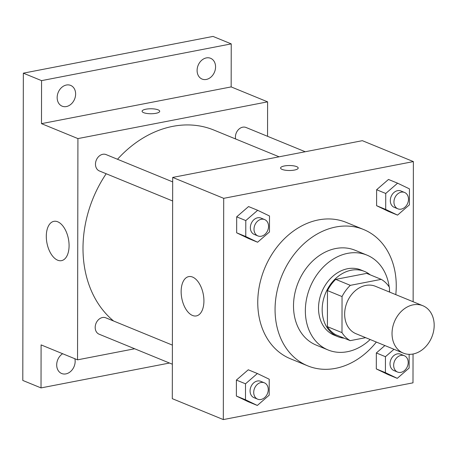 <?xml version="1.0" encoding="UTF-8"?>
<svg xmlns="http://www.w3.org/2000/svg" width="456" height="456" viewBox="0 0 456 456"><rect width="100%" height="100%" fill="white"/><g stroke="black" fill="none" stroke-linecap="round" stroke-linejoin="round"><path stroke-width="0.68" d="M413.147 304.842A25.627 20.212 -67.7 0 1 422.82 305.714A25.627 20.212 -67.7 0 1 431.803 337.092A25.627 20.212 -67.7 0 1 403.383 353.138A25.627 20.212 -67.7 0 1 392.639 327.579A25.627 20.212 -67.7 0 1 413.147 304.842M403.383 353.138L356.011 333.718A25.627 20.212 -67.7 0 1 345.26 308.165A25.627 20.212 -67.7 0 1 365.769 285.422A25.627 20.212 -67.7 0 1 375.448 286.294L422.82 305.714M350.219 340.655L335.644 334.681A34.417 27.143 -67.7 0 1 327.408 326.656L327.471 290.592L342.051 296.565L341.989 332.629A34.417 27.143 -67.7 0 0 350.219 340.655L365.649 337.668M389.458 292.039L389.47 287.383A34.417 27.143 -67.7 0 0 381.233 279.357L350.316 285.348A34.417 27.143 -67.7 0 0 342.051 296.565M381.233 279.357L366.658 273.383L335.741 279.368L350.316 285.348M327.471 290.592A34.417 27.143 -67.7 0 1 335.741 279.368M370.198 274.831A35.237 27.787 112.3 0 0 364.515 271.428A35.237 27.787 112.3 0 0 325.436 293.493A35.237 27.787 112.3 0 0 337.788 336.636A35.237 27.787 112.3 0 0 344.229 338.198M337.788 336.636L334.14 335.143A35.237 27.787 -67.7 0 1 319.36 300.002A35.237 27.787 -67.7 0 1 347.563 268.738A35.237 27.787 -67.7 0 1 360.867 269.935L364.515 271.428M327.408 326.656L341.989 332.629M389.612 292.102A51.254 40.419 112.3 0 0 389.464 289.628M389.167 286.909A51.254 40.419 112.3 0 0 366.943 255.115A51.254 40.419 112.3 0 0 310.103 287.206A51.254 40.419 112.3 0 0 328.069 349.963A51.254 40.419 112.3 0 0 370.175 339.526M366.943 255.115L355.099 250.258A51.254 40.419 112.3 0 0 298.258 282.355A51.254 40.419 112.3 0 0 316.225 345.106L328.069 349.963M395.785 294.633A73.672 58.106 112.3 0 0 396.253 285.946A73.672 58.106 112.3 0 0 363.603 229.51A73.672 58.106 112.3 0 0 281.893 275.646A73.672 58.106 112.3 0 0 307.72 365.854A73.672 58.106 112.3 0 0 376.348 342.057M307.72 365.854L290.409 358.758A73.672 58.106 -67.7 0 1 259.504 285.291A73.672 58.106 -67.7 0 1 318.47 219.912A73.672 58.106 -67.7 0 1 346.292 222.42L363.603 229.51M394.001 349.29L385.445 356.695L376.337 352.961L384.887 345.557L376.337 352.961L376.308 368.927L388.147 374.615L397.262 378.349L409.129 368.066L409.152 354.34M257.378 373.527L248.263 369.787L236.396 380.07L236.368 396.036L248.206 401.725L257.321 405.458L269.188 395.181L269.217 379.21L257.378 373.527L245.505 383.804L245.482 399.769L257.321 405.458M413.136 301.741L413.381 161.595L223.702 198.337L223.32 419.583L412.993 382.835L413.045 354.01M397.603 183.187L388.489 179.453L376.622 189.73L376.593 205.696L388.432 211.385L397.546 215.118L409.414 204.841L409.442 188.869L397.603 183.187L385.73 193.464L385.702 209.435L397.546 215.118M257.663 210.296L248.548 206.562L236.681 216.839L236.653 232.805L248.491 238.494L257.606 242.227L269.473 231.95L269.502 215.984L257.663 210.296L245.79 220.573L245.767 236.544L257.606 242.227M223.32 419.583L172.294 398.669L172.681 177.424L362.36 140.682L413.381 161.595M172.681 177.424L223.702 198.337M192.569 277.06A20.018 10.933 79 0 1 203.758 297.574A20.018 10.933 79 0 1 196.342 315.917A20.018 10.933 79 0 1 181.801 298.344A20.018 10.933 79 0 1 188.727 276.61A20.018 10.933 79 0 1 192.569 277.06M280.577 168.002A8.806 2.485 -179.9 0 1 284.379 165.967A8.806 2.485 -179.9 0 1 293.482 165.819A8.806 2.485 -179.9 0 1 298.195 168.03A8.806 2.485 -179.9 0 1 289.383 170.504A8.806 2.485 -179.9 0 1 280.577 168.002A8.806 2.485 -179.9 0 1 284.379 165.961A8.806 2.485 -179.9 0 1 293.476 165.824A8.806 2.485 -179.9 0 1 298.195 168.03M117.5 159.269A108.91 85.893 -67.7 0 1 172.756 126.363A108.91 85.893 -67.7 0 1 213.875 130.063L279.118 156.807M113.618 321.024A108.91 85.893 -67.7 0 1 106.185 173.742M172.676 181.887L106.1 154.595A8.841 6.971 112.3 0 0 96.296 160.136A8.841 6.971 112.3 0 0 99.391 170.96L172.642 200.982M235.604 138.972A8.841 6.971 -67.7 0 1 242.7 127.19A8.841 6.971 -67.7 0 1 246.04 127.486L305.229 151.745M172.357 364.213L99.106 334.191A8.841 6.971 -67.7 0 1 95.401 325.373A8.841 6.971 -67.7 0 1 102.475 317.524A8.841 6.971 -67.7 0 1 105.815 317.826L172.391 345.112M267.547 136.304L267.604 101.842L77.925 138.59L77.543 359.835L134.674 348.766M41.559 80.632L23.336 73.165L213.015 36.417L231.238 43.884L41.559 80.632L41.485 123.65L77.925 138.59M267.604 101.842L231.163 86.908L231.238 43.884M23.336 73.165L22.8 380.447L41.023 387.913L169.478 363.033M77.543 359.835L41.097 344.896L41.023 387.913M57.724 221.787A20.018 10.933 79 0 1 68.919 242.307A20.018 10.933 79 0 1 61.497 260.65A20.018 10.933 79 0 1 46.957 243.076A20.018 10.933 79 0 1 53.882 221.342A20.018 10.933 79 0 1 57.724 221.787M231.163 86.908L41.485 123.65M142.09 111.241A8.806 2.485 -179.9 0 1 145.891 109.206A8.806 2.485 -179.9 0 1 154.994 109.058A8.806 2.485 -179.9 0 1 159.708 111.27A8.806 2.485 -179.9 0 1 150.896 113.743A8.806 2.485 -179.9 0 1 142.09 111.235A8.806 2.485 -179.9 0 1 145.891 109.201A8.806 2.485 -179.9 0 1 154.989 109.064A8.806 2.485 -179.9 0 1 159.708 111.27M74.875 358.741A11.223 8.852 -67.7 0 1 71.649 370.443A11.223 8.852 -67.7 0 1 61.668 373.51A11.223 8.852 -67.7 0 1 56.692 364.914A11.223 8.852 -67.7 0 1 62.626 353.719M197.1 70.463A11.223 8.852 -67.7 0 1 210.592 58.294A11.223 8.852 -67.7 0 1 214.525 72.037A11.223 8.852 -67.7 0 1 202.076 79.065A11.223 8.852 -67.7 0 1 197.1 70.463M57.16 97.573A11.223 8.852 -67.7 0 1 70.651 85.403A11.223 8.852 -67.7 0 1 74.584 99.146A11.223 8.852 -67.7 0 1 62.136 106.174A11.223 8.852 -67.7 0 1 57.16 97.573M257.925 235.934L254.283 234.441A8.841 6.971 -67.7 0 1 250.572 225.623A8.841 6.971 -67.7 0 1 257.646 217.78A8.841 6.971 -67.7 0 1 260.986 218.082L264.628 219.575A8.841 6.971 -67.7 0 1 267.729 230.4A8.841 6.971 -67.7 0 1 257.925 235.934A8.841 6.971 -67.7 0 1 254.214 227.122A8.841 6.971 -67.7 0 1 261.294 219.273A8.841 6.971 -67.7 0 1 264.628 219.575M248.548 206.562L236.681 216.839L245.79 220.573M236.681 216.839L236.653 232.805L245.767 236.544M236.653 232.805L248.491 238.494M257.64 399.165L253.998 397.672A8.841 6.971 -67.7 0 1 250.287 388.854A8.841 6.971 -67.7 0 1 257.361 381.011A8.841 6.971 -67.7 0 1 260.701 381.313L264.343 382.806A8.841 6.971 -67.7 0 1 267.444 393.631A8.841 6.971 -67.7 0 1 257.64 399.165A8.841 6.971 -67.7 0 1 253.929 390.347A8.841 6.971 -67.7 0 1 261.009 382.504A8.841 6.971 -67.7 0 1 264.343 382.806M248.263 369.787L236.396 380.07L245.505 383.804M236.396 380.07L236.368 396.036L245.482 399.769M236.368 396.036L248.206 401.725M397.866 208.825L394.223 207.332A8.841 6.971 -67.7 0 1 390.513 198.514A8.841 6.971 -67.7 0 1 397.586 190.671A8.841 6.971 -67.7 0 1 400.927 190.973L404.569 192.466A8.841 6.971 -67.7 0 1 407.67 203.29A8.841 6.971 -67.7 0 1 397.866 208.825A8.841 6.971 -67.7 0 1 394.155 200.013A8.841 6.971 -67.7 0 1 401.234 192.164A8.841 6.971 -67.7 0 1 404.569 192.466M388.489 179.453L376.622 189.73L385.73 193.464M376.622 189.73L376.593 205.696L385.702 209.435M376.593 205.696L388.432 211.385M385.445 356.695L385.423 372.66L397.262 378.349M397.581 372.056L393.938 370.563A8.841 6.971 -67.7 0 1 390.228 361.745A8.841 6.971 -67.7 0 1 397.301 353.902A8.841 6.971 -67.7 0 1 400.642 354.204L404.284 355.697A8.841 6.971 -67.7 0 1 407.385 366.521A8.841 6.971 -67.7 0 1 397.581 372.056A8.841 6.971 -67.7 0 1 393.87 363.238A8.841 6.971 -67.7 0 1 400.949 355.395A8.841 6.971 -67.7 0 1 404.284 355.697M376.337 352.961L376.308 368.927L385.423 372.66M376.308 368.927L388.147 374.615"/></g></svg>
